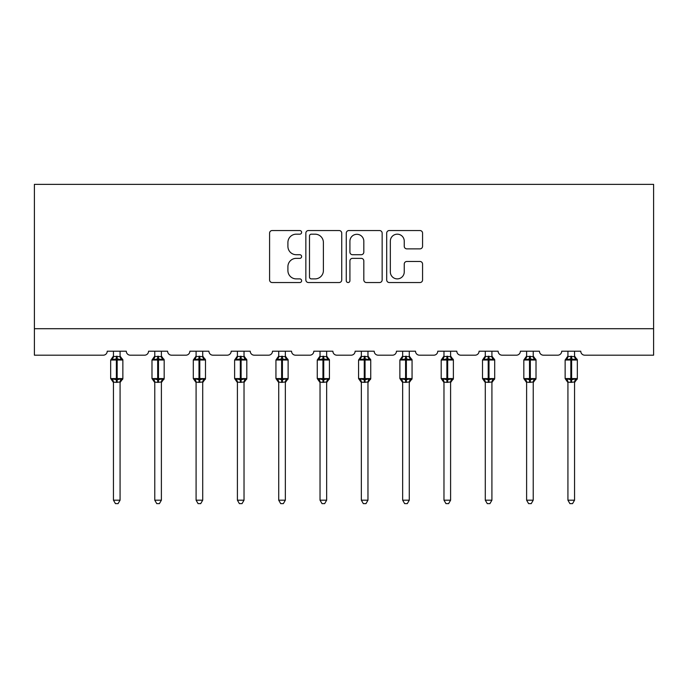 <?xml version="1.0" encoding="UTF-8"?>
<svg xmlns="http://www.w3.org/2000/svg" width="688" height="688" viewBox="0 0 688 688"><rect width="100%" height="100%" fill="white"/><g stroke="black" fill="none" stroke-linecap="round" stroke-linejoin="round"><path stroke-width="1.03" d="M301.628 232.363A1.823 1.823 0 0 0 299.805 230.54L272.19 230.54A2.597 2.597 0 0 0 269.584 233.137L269.584 279.93A2.597 2.597 0 0 0 272.19 282.536L299.805 282.536A1.823 1.823 0 0 0 301.628 280.713A1.823 1.823 0 0 0 299.805 278.889L296.236 278.889A8.316 8.316 0 0 1 287.911 270.573L287.911 266.677A8.316 8.316 0 0 1 296.236 258.353L299.805 258.353A1.823 1.823 0 0 0 301.628 256.538A1.823 1.823 0 0 0 299.805 254.715L296.236 254.715A8.316 8.316 0 0 1 287.911 246.399L287.911 242.494A8.316 8.316 0 0 1 296.236 234.178L299.805 234.178A1.823 1.823 0 0 0 301.628 232.363M419.972 248.867A2.597 2.597 0 0 0 422.57 246.27L422.57 233.137A2.597 2.597 0 0 0 419.972 230.54L389.296 230.54A2.597 2.597 0 0 0 386.699 233.137L386.699 279.93A2.597 2.597 0 0 0 389.296 282.536L419.972 282.536A2.597 2.597 0 0 0 422.57 279.93L422.57 264.072A2.597 2.597 0 0 0 419.972 261.474L406.849 261.474A2.597 2.597 0 0 0 404.243 264.072L404.243 271.941A6.957 6.957 0 0 1 397.294 278.889A6.957 6.957 0 0 1 390.337 271.941L390.337 241.135A6.957 6.957 0 0 1 397.294 234.178A6.957 6.957 0 0 1 404.243 241.135L404.243 246.27A2.597 2.597 0 0 0 406.849 248.867L419.972 248.867M653.6 328.709L653.6 184.367L34.4 184.367L34.4 355.189L103.26 355.189A3.973 3.973 0 0 0 107.233 351.215L126.3 351.215A3.973 3.973 0 0 0 130.273 355.189L144.575 355.189A3.973 3.973 0 0 0 148.548 351.215L167.614 351.215A3.973 3.973 0 0 0 171.587 355.189L185.889 355.189A3.973 3.973 0 0 0 189.862 351.215L208.928 351.215A3.973 3.973 0 0 0 212.902 355.189L227.203 355.189A3.973 3.973 0 0 0 231.177 351.215L250.243 351.215A3.973 3.973 0 0 0 254.216 355.189L268.518 355.189A3.973 3.973 0 0 0 272.491 351.215L291.557 351.215A3.973 3.973 0 0 0 295.53 355.189L309.832 355.189A3.973 3.973 0 0 0 313.805 351.215L332.88 351.215A3.973 3.973 0 0 0 336.853 355.189L351.147 355.189A3.973 3.973 0 0 0 355.12 351.215L374.195 351.215A3.973 3.973 0 0 0 378.168 355.189L392.47 355.189A3.973 3.973 0 0 0 396.443 351.215L415.509 351.215A3.973 3.973 0 0 0 419.482 355.189L433.784 355.189A3.973 3.973 0 0 0 437.757 351.215L456.823 351.215A3.973 3.973 0 0 0 460.797 355.189L475.098 355.189A3.973 3.973 0 0 0 479.072 351.215L498.138 351.215A3.973 3.973 0 0 0 502.111 355.189L516.413 355.189A3.973 3.973 0 0 0 520.386 351.215L539.452 351.215A3.973 3.973 0 0 0 543.425 355.189L557.727 355.189A3.973 3.973 0 0 0 561.7 351.215L580.767 351.215A3.973 3.973 0 0 0 584.74 355.189L653.6 355.189L653.6 328.709L34.4 328.709M341.73 233.137A2.597 2.597 0 0 0 339.124 230.54L308.448 230.54A2.597 2.597 0 0 0 305.85 233.137L305.85 279.93A2.597 2.597 0 0 0 308.448 282.536L339.124 282.536A2.597 2.597 0 0 0 341.73 279.93L341.73 233.137M348.876 230.54L379.552 230.54A2.597 2.597 0 0 1 382.15 233.137L382.15 279.93A2.597 2.597 0 0 1 379.552 282.536L366.42 282.536A2.597 2.597 0 0 1 363.823 279.93L363.823 260.958A2.597 2.597 0 0 0 361.226 258.353L352.514 258.353A2.597 2.597 0 0 0 349.917 260.958L349.917 280.713A1.823 1.823 0 0 1 348.094 282.536A1.823 1.823 0 0 1 346.27 280.713L346.27 233.137A2.597 2.597 0 0 1 348.876 230.54M311.311 234.178A1.823 1.823 0 0 0 309.488 236.001L309.488 277.075A1.823 1.823 0 0 0 311.311 278.889L315.078 278.889A8.316 8.316 0 0 0 323.394 270.573L323.394 242.494A8.316 8.316 0 0 0 315.078 234.178L311.311 234.178M363.823 241.264A6.957 6.957 0 0 0 356.866 234.307A6.957 6.957 0 0 0 349.917 241.264L349.917 252.118A2.597 2.597 0 0 0 352.514 254.715L361.226 254.715A2.597 2.597 0 0 0 363.823 252.118L363.823 241.264M113.451 500.193L120.073 500.193L118.087 503.633L115.446 503.633L113.451 500.193L113.451 382.098A2.915 2.778 180 0 0 111.929 379.673L112.497 378.821L116.367 379.75L116.367 378.563L117.166 378.563L117.166 358.835L121.036 359.764L121.991 358.783A1.324 1.324 0 0 1 122.86 360.022L110.673 360.022L110.673 378.563L116.367 378.563L116.367 358.835L112.497 359.764L111.929 358.912A2.915 2.778 0 0 0 113.451 356.47L120.082 356.608L120.073 351.215M120.073 500.193L120.082 381.978L116.367 382.373L116.367 379.75L117.166 379.75L117.166 378.563L122.86 378.563A1.324 1.324 0 0 1 121.991 379.802L120.073 382.545M120.073 382.115L120.073 382.115A2.915 2.778 180 0 1 121.604 379.673L121.036 378.821L117.166 379.75L117.166 382.373M116.367 382.373L113.451 382.115M113.451 351.215L113.451 356.487M112.497 359.764L112.884 358.637M121.036 359.764L120.082 356.608M120.082 381.978L121.036 378.821M113.451 381.978L112.497 378.821M154.774 500.193L161.388 500.193L159.401 503.633L156.761 503.633L154.774 500.193L154.774 382.098A2.915 2.778 180 0 0 153.243 379.673L153.811 378.821L157.681 379.75L157.681 378.563L158.481 378.563L158.481 358.835L162.351 359.764L163.305 358.783A1.324 1.324 0 0 1 164.174 360.022L151.988 360.022L151.988 378.563L157.681 378.563L157.681 358.835L153.811 359.764L153.243 358.912A2.915 2.778 0 0 0 154.774 356.47L161.396 356.608L161.388 351.215M161.388 500.193L161.396 381.978L157.681 382.373L157.681 379.75L158.481 379.75L158.481 378.563L164.174 378.563A1.324 1.324 0 0 1 163.305 379.802L161.388 382.545M161.388 382.115L161.388 382.115A2.915 2.778 180 0 1 162.918 379.673L162.351 378.821L158.481 379.75L158.481 382.373M157.681 382.373L154.774 382.115M154.774 351.215L154.774 356.487M153.811 359.764L154.198 358.637M162.351 359.764L161.396 356.608M161.396 381.978L162.351 378.821M154.766 381.978L153.811 378.821M196.089 500.193L202.711 500.193L200.715 503.633L198.075 503.633L196.089 500.193L196.089 382.098A2.915 2.778 180 0 0 194.558 379.673L195.125 378.821L198.995 379.75L198.995 378.563L199.795 378.563L199.795 358.835L203.665 359.764L204.62 358.783A1.324 1.324 0 0 1 205.488 360.022L193.302 360.022L193.302 378.563L198.995 378.563L198.995 358.835L195.125 359.764L194.558 358.912A2.915 2.778 0 0 0 196.089 356.47L202.711 356.608L202.711 351.215M202.711 500.193L202.711 381.978L198.995 382.373L198.995 379.75L199.795 379.75L199.795 378.563L205.488 378.563A1.324 1.324 0 0 1 204.62 379.802L202.711 382.545M202.711 382.115L202.711 382.115A2.915 2.778 180 0 1 204.233 379.673L203.665 378.821L199.795 379.75L199.795 382.373M198.995 382.373L196.089 382.115M196.089 351.215L196.089 356.487M195.125 359.764L195.512 358.637M203.665 359.764L202.711 356.608M202.711 381.978L203.665 378.821M196.08 381.978L195.125 378.821M237.403 500.193L244.025 500.193L242.038 503.633L239.39 503.633L237.403 500.193L237.403 382.098A2.915 2.778 180 0 0 235.872 379.673L236.44 378.821L240.318 379.75L240.318 378.563L241.11 378.563L241.11 358.835L244.98 359.764L245.934 358.783A1.324 1.324 0 0 1 246.803 360.022L234.617 360.022L234.617 378.563L240.318 378.563L240.318 358.835L236.44 359.764L235.872 358.912A2.915 2.778 0 0 0 237.403 356.47L244.025 356.608L244.025 351.215M244.025 500.193L244.025 381.978L240.318 382.373L240.318 379.75L241.11 379.75L241.11 378.563L246.803 378.563A1.324 1.324 0 0 1 245.934 379.802L244.025 382.545M244.025 382.115L244.025 382.115A2.915 2.778 180 0 1 245.556 379.673L244.98 378.821L241.11 379.75L241.11 382.373M240.318 382.373L237.403 382.115M237.403 351.215L237.403 356.487M236.44 359.764L236.827 358.637M244.98 359.764L244.025 356.608M244.025 381.978L244.98 378.821M237.403 381.978L236.44 378.821M278.717 500.193L285.339 500.193L283.353 503.633L280.704 503.633L278.717 500.193L278.717 382.098A2.915 2.778 180 0 0 277.187 379.673L277.754 378.821L281.633 379.75L281.633 378.563L282.424 378.563L282.424 358.835L286.294 359.764L287.249 358.783A1.324 1.324 0 0 1 288.117 360.022L275.94 360.022L275.94 378.563L281.633 378.563L281.633 358.835L277.754 359.764L277.187 358.912A2.915 2.778 0 0 0 278.717 356.47L285.339 356.608L285.339 351.215M285.339 500.193L285.339 381.978L281.633 382.373L281.633 379.75L282.424 379.75L282.424 378.563L288.117 378.563A1.324 1.324 0 0 1 287.249 379.802L285.339 382.545M285.339 382.115L285.339 382.115A2.915 2.778 180 0 1 286.87 379.673L286.294 378.821L282.424 379.75L282.424 382.373M281.633 382.373L278.717 382.115M278.717 351.215L278.717 356.487M277.754 359.764L278.141 358.637M286.294 359.764L285.339 356.608M285.339 381.978L286.294 378.821M278.717 381.978L277.754 378.821M320.032 500.193L326.654 500.193L324.667 503.633L322.018 503.633L320.032 500.193L320.032 382.098A2.915 2.778 180 0 0 318.501 379.673L319.069 378.821L322.947 379.75L322.947 378.563L323.738 378.563L323.738 358.835L327.617 359.764L328.563 358.783A1.324 1.324 0 0 1 329.432 360.022L317.254 360.022L317.254 378.563L322.947 378.563L322.947 358.835L319.069 359.764L318.501 358.912A2.915 2.778 0 0 0 320.032 356.47L326.654 356.608L326.654 351.215M326.654 500.193L326.654 381.978L322.947 382.373L322.947 379.75L323.738 379.75L323.738 378.563L329.432 378.563A1.324 1.324 0 0 1 328.563 379.802L326.654 382.545M326.654 382.115L326.654 382.115A2.915 2.778 180 0 1 328.185 379.673L327.617 378.821L323.738 379.75L323.738 382.373M322.947 382.373L320.032 382.115M320.032 351.215L320.032 356.487M319.069 359.764L319.464 358.637M327.617 359.764L326.654 356.608M326.654 381.978L327.617 378.821M320.032 381.978L319.069 378.821M361.346 500.193L367.968 500.193L365.982 503.633L363.333 503.633L361.346 500.193L361.346 382.098A2.915 2.778 180 0 0 359.815 379.673L360.383 378.821L364.262 379.75L364.262 378.563L365.053 378.563L365.053 358.835L368.931 359.764L369.877 358.783A1.324 1.324 0 0 1 370.746 360.022L358.568 360.022L358.568 378.563L364.262 378.563L364.262 358.835L360.383 359.764L359.815 358.912A2.915 2.778 0 0 0 361.346 356.47L367.968 356.608L367.968 351.215M367.968 500.193L367.968 381.978L364.262 382.373L364.262 379.75L365.053 379.75L365.053 378.563L370.746 378.563A1.324 1.324 0 0 1 369.877 379.802L367.968 382.545M367.968 382.115L367.968 382.115A2.915 2.778 180 0 1 369.499 379.673L368.931 378.821L365.053 379.75L365.053 382.373M364.262 382.373L361.346 382.115M361.346 351.215L361.346 356.487M360.383 359.764L360.779 358.637M368.931 359.764L367.968 356.608M367.968 381.978L368.931 378.821M361.346 381.978L360.383 378.821M402.661 500.193L409.283 500.193L407.296 503.633L404.647 503.633L402.661 500.193L402.661 382.098A2.915 2.778 180 0 0 401.13 379.673L401.706 378.821L405.576 379.75L405.576 378.563L406.367 378.563L406.367 358.835L410.246 359.764L411.192 358.783A1.324 1.324 0 0 1 412.06 360.022L399.883 360.022L399.883 378.563L405.576 378.563L405.576 358.835L401.706 359.764L401.13 358.912A2.915 2.778 0 0 0 402.661 356.47L409.283 356.608L409.283 351.215M409.283 500.193L409.283 381.978L405.576 382.373L405.576 379.75L406.367 379.75L406.367 378.563L412.06 378.563A1.324 1.324 0 0 1 411.192 379.802L409.283 382.545M409.283 382.115L409.283 382.115A2.915 2.778 180 0 1 410.813 379.673L410.246 378.821L406.367 379.75L406.367 382.373M405.576 382.373L402.661 382.115M402.661 351.215L402.661 356.487M401.706 359.764L402.093 358.637M410.246 359.764L409.283 356.608M409.283 381.978L410.246 378.821M402.661 381.978L401.706 378.821M443.975 500.193L450.597 500.193L448.61 503.633L445.962 503.633L443.975 500.193L443.975 382.098A2.915 2.778 180 0 0 442.444 379.673L443.02 378.821L446.89 379.75L446.89 378.563L447.682 378.563L447.682 358.835L451.56 359.764L452.515 358.783A1.324 1.324 0 0 1 453.383 360.022L441.197 360.022L441.197 378.563L446.89 378.563L446.89 358.835L443.02 359.764L442.444 358.912A2.915 2.778 0 0 0 443.975 356.47L450.597 356.608L450.597 351.215M450.597 500.193L450.597 381.978L446.89 382.373L446.89 379.75L447.682 379.75L447.682 378.563L453.383 378.563A1.324 1.324 0 0 1 452.515 379.802L450.597 382.545M450.597 382.115L450.597 382.115A2.915 2.778 180 0 1 452.128 379.673L451.56 378.821L447.682 379.75L447.682 382.373M446.89 382.373L443.975 382.115M443.975 351.215L443.975 356.487M443.02 359.764L443.407 358.637M451.56 359.764L450.597 356.608M450.597 381.978L451.56 378.821M443.975 381.978L443.02 378.821M485.289 500.193L491.911 500.193L489.925 503.633L487.285 503.633L485.289 500.193L485.289 382.098A2.915 2.778 180 0 0 483.767 379.673L484.335 378.821L488.205 379.75L488.205 378.563L489.005 378.563L489.005 358.835L492.875 359.764L493.829 358.783A1.324 1.324 0 0 1 494.698 360.022L482.512 360.022L482.512 378.563L488.205 378.563L488.205 358.835L484.335 359.764L483.767 358.912A2.915 2.778 0 0 0 485.289 356.47L491.92 356.608L491.911 351.215M491.911 500.193L491.92 381.978L488.205 382.373L488.205 379.75L489.005 379.75L489.005 378.563L494.698 378.563A1.324 1.324 0 0 1 493.829 379.802L491.911 382.545M491.911 382.115L491.911 382.115A2.915 2.778 180 0 1 493.442 379.673L492.875 378.821L489.005 379.75L489.005 382.373M488.205 382.373L485.289 382.115M485.289 351.215L485.289 356.487M484.335 359.764L484.722 358.637M492.875 359.764L491.92 356.608M491.92 381.978L492.875 378.821M485.289 381.978L484.335 378.821M526.612 500.193L533.226 500.193L531.239 503.633L528.599 503.633L526.612 500.193L526.612 382.098A2.915 2.778 180 0 0 525.082 379.673L525.649 378.821L529.519 379.75L529.519 378.563L530.319 378.563L530.319 358.835L534.189 359.764L535.144 358.783A1.324 1.324 0 0 1 536.012 360.022L523.826 360.022L523.826 378.563L529.519 378.563L529.519 358.835L525.649 359.764L525.082 358.912A2.915 2.778 0 0 0 526.612 356.47L533.234 356.608L533.226 351.215M533.226 500.193L533.234 381.978L529.519 382.373L529.519 379.75L530.319 379.75L530.319 378.563L536.012 378.563A1.324 1.324 0 0 1 535.144 379.802L533.226 382.545M533.226 382.115L533.226 382.115A2.915 2.778 180 0 1 534.757 379.673L534.189 378.821L530.319 379.75L530.319 382.373M529.519 382.373L526.612 382.115M526.612 351.215L526.612 356.487M525.649 359.764L526.036 358.637M534.189 359.764L533.234 356.608M533.234 381.978L534.189 378.821M526.604 381.978L525.649 378.821M567.927 500.193L574.549 500.193L572.554 503.633L569.913 503.633L567.927 500.193L567.927 382.098A2.915 2.778 180 0 0 566.396 379.673L566.964 378.821L570.834 379.75L570.834 378.563L571.633 378.563L571.633 358.835L575.503 359.764L576.458 358.783A1.324 1.324 0 0 1 577.327 360.022L565.14 360.022L565.14 378.563L570.834 378.563L570.834 358.835L566.964 359.764L566.396 358.912A2.915 2.778 0 0 0 567.927 356.47L574.549 356.608L574.549 351.215M574.549 500.193L574.549 381.978L570.834 382.373L570.834 379.75L571.633 379.75L571.633 378.563L577.327 378.563A1.324 1.324 0 0 1 576.458 379.802L574.549 382.545M574.549 382.115L574.549 382.115A2.915 2.778 180 0 1 576.071 379.673L575.503 378.821L571.633 379.75L571.633 382.373M570.834 382.373L567.927 382.115M567.927 351.215L567.927 356.487M566.964 359.764L567.351 358.637M575.503 359.764L574.549 356.608M574.549 381.978L575.503 378.821M567.918 381.978L566.964 378.821M117.166 356.212L117.166 358.835L116.367 358.835L116.367 356.212M121.604 358.912A2.915 2.778 0 0 1 120.073 356.47M158.481 356.212L158.481 358.835L157.681 358.835L157.681 356.212M162.918 358.912A2.915 2.778 0 0 1 161.388 356.47M199.795 356.212L199.795 358.835L198.995 358.835L198.995 356.212M204.233 358.912A2.915 2.778 0 0 1 202.711 356.47M241.11 356.212L241.11 358.835L240.318 358.835L240.318 356.212M245.556 358.912A2.915 2.778 0 0 1 244.025 356.47M282.424 356.212L282.424 358.835L281.633 358.835L281.633 356.212M286.87 358.912A2.915 2.778 0 0 1 285.339 356.47M323.738 356.212L323.738 358.835L322.947 358.835L322.947 356.212M328.185 358.912A2.915 2.778 0 0 1 326.654 356.47M365.053 356.212L365.053 358.835L364.262 358.835L364.262 356.212M369.499 358.912A2.915 2.778 0 0 1 367.968 356.47M406.367 356.212L406.367 358.835L405.576 358.835L405.576 356.212M410.813 358.912A2.915 2.778 0 0 1 409.283 356.47M447.682 356.212L447.682 358.835L446.89 358.835L446.89 356.212M452.128 358.912A2.915 2.778 0 0 1 450.597 356.47M489.005 356.212L489.005 358.835L488.205 358.835L488.205 356.212M493.442 358.912A2.915 2.778 0 0 1 491.911 356.47M530.319 356.212L530.319 358.835L529.519 358.835L529.519 356.212M534.757 358.912A2.915 2.778 0 0 1 533.226 356.47M571.633 356.212L571.633 358.835L570.834 358.835L570.834 356.212M576.071 358.912A2.915 2.778 0 0 1 574.549 356.47M122.86 378.563L122.86 360.022M113.451 382.545L110.673 378.563M113.451 356.04L110.673 360.022M121.991 358.783L120.073 356.04M164.174 378.563L164.174 360.022M154.774 382.545L151.988 378.563M154.774 356.04L151.988 360.022M163.305 358.783L161.388 356.04M205.488 378.563L205.488 360.022M196.089 382.545L193.302 378.563M196.089 356.04L193.302 360.022M204.62 358.783L202.711 356.04M246.803 378.563L246.803 360.022M237.403 382.545L234.617 378.563M237.403 356.04L234.617 360.022M245.934 358.783L244.025 356.04M288.117 378.563L288.117 360.022M278.717 382.545L275.94 378.563M278.717 356.04L275.94 360.022M287.249 358.783L285.339 356.04M329.432 378.563L329.432 360.022M320.032 382.545L317.254 378.563M320.032 356.04L317.254 360.022M328.563 358.783L326.654 356.04M370.746 378.563L370.746 360.022M361.346 382.545L358.568 378.563M361.346 356.04L358.568 360.022M369.877 358.783L367.968 356.04M412.06 378.563L412.06 360.022M402.661 382.545L399.883 378.563M402.661 356.04L399.883 360.022M411.192 358.783L409.283 356.04M453.383 378.563L453.383 360.022M443.975 382.545L441.197 378.563M443.975 356.04L441.197 360.022M452.515 358.783L450.597 356.04M494.698 378.563L494.698 360.022M485.289 382.545L482.512 378.563M485.289 356.04L482.512 360.022M493.829 358.783L491.911 356.04M536.012 378.563L536.012 360.022M526.612 382.545L523.826 378.563M526.612 356.04L523.826 360.022M535.144 358.783L533.226 356.04M577.327 378.563L577.327 360.022M567.927 382.545L565.14 378.563M567.927 356.04L565.14 360.022M576.458 358.783L574.549 356.04"/></g></svg>
